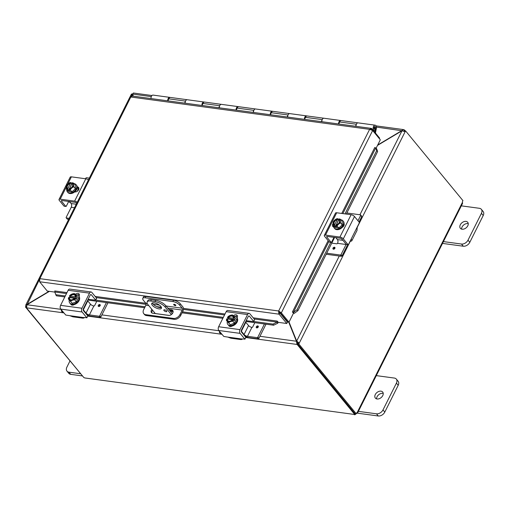 <?xml version="1.0" encoding="UTF-8"?>
<svg xmlns="http://www.w3.org/2000/svg" width="509" height="509" viewBox="0 0 509 509"><rect width="100%" height="100%" fill="white"/><g stroke="black" fill="none" stroke-linecap="round" stroke-linejoin="round"><path stroke-width="0.76" d="M80.352 373.714L68.931 372.168A5.427 3.754 140.6 0 1 66.978 371.144A5.427 3.754 140.6 0 1 66.571 370.45A5.427 3.754 140.6 0 1 66.902 367.123L69.937 361.053M66.978 371.144L68.772 373.326A5.427 3.754 -39.4 0 0 70.726 374.344L82.14 375.89M468.248 223.661A4.753 3.289 -39.4 0 0 467.79 223.566A4.753 3.289 -39.4 0 0 463.508 225.137A4.753 3.289 -39.4 0 0 461.618 229.12M462.077 229.215A4.753 3.289 140.6 0 1 460.365 228.318A4.753 3.289 140.6 0 1 461.001 223.712A4.753 3.289 140.6 0 1 465.996 221.39A4.753 3.289 140.6 0 1 467.707 222.28A4.753 3.289 140.6 0 1 467.077 226.887A4.753 3.289 140.6 0 1 462.077 229.215M442.518 243.404L463.285 246.216A5.427 3.754 -39.4 0 0 466.963 245.319A5.427 3.754 -39.4 0 0 469.794 242.329L483.219 215.523A5.427 3.754 -39.4 0 0 483.55 212.196A5.427 3.754 -39.4 0 0 483.136 211.496L481.349 209.32A5.427 3.754 140.6 0 1 481.756 210.013A5.427 3.754 140.6 0 1 481.425 213.341L468.006 240.153A5.427 3.754 140.6 0 1 465.169 243.137A5.427 3.754 140.6 0 1 461.498 244.04L442.83 241.514M460.728 205.77L479.395 208.296A5.427 3.754 140.6 0 1 481.349 209.32M152.369 302.925A5.427 2.119 -153.4 0 0 152.974 303.962A5.427 2.119 -153.4 0 0 161.461 307.481M160.857 306.443A5.427 2.119 26.6 0 1 161.436 308.295A5.427 2.119 26.6 0 1 157.408 308.492A5.427 2.119 26.6 0 1 152.312 305.285A5.427 2.119 26.6 0 1 151.733 303.434A5.427 2.119 26.6 0 1 155.76 303.237A5.427 2.119 26.6 0 1 160.857 306.443M166.672 310.929A1.692 0.662 26.6 0 1 166.85 311.508A1.692 0.662 26.6 0 1 165.59 311.565A1.692 0.662 26.6 0 1 164 310.566A1.692 0.662 26.6 0 1 163.822 309.987A1.692 0.662 26.6 0 1 165.081 309.924A1.692 0.662 26.6 0 1 166.672 310.929M155.652 300.297L154.984 301.621A8.138 3.175 26.6 0 1 160.609 303.561A8.138 3.175 26.6 0 1 165.126 307.022L165.788 305.699A8.138 3.175 -153.4 0 0 161.27 302.238A8.138 3.175 -153.4 0 0 155.652 300.297L151.377 299.718A8.138 3.175 -153.4 0 0 147.941 300.431A8.138 3.175 -153.4 0 0 147.833 300.609L147.171 301.932A8.138 3.175 26.6 0 1 147.279 301.754A8.138 3.175 26.6 0 1 150.715 301.042L151.377 299.718M147.171 301.932A8.138 3.175 26.6 0 0 148.043 304.706L155.309 313.544A2.71 1.648 97.7 0 0 155.347 313.589M171.361 314.607L165.126 307.022M154.984 301.621L150.715 301.042M165.788 305.699L172.341 313.665M383.239 393.432A4.753 3.289 -39.4 0 0 382.774 393.336A4.753 3.289 -39.4 0 0 378.492 394.908A4.753 3.289 -39.4 0 0 376.603 398.884M377.061 398.986A4.753 3.289 140.6 0 1 375.356 398.089A4.753 3.289 140.6 0 1 375.986 393.482A4.753 3.289 140.6 0 1 380.98 391.154A4.753 3.289 140.6 0 1 382.692 392.051A4.753 3.289 140.6 0 1 382.062 396.657A4.753 3.289 140.6 0 1 377.061 398.986M357.496 413.174L378.276 415.987A5.427 3.754 -39.4 0 0 381.947 415.083A5.427 3.754 -39.4 0 0 384.785 412.099L398.203 385.288A5.427 3.754 -39.4 0 0 398.534 381.96A5.427 3.754 -39.4 0 0 398.127 381.266L396.333 379.09A5.427 3.754 140.6 0 1 396.746 379.784A5.427 3.754 140.6 0 1 396.416 383.112L382.991 409.917A5.427 3.754 140.6 0 1 380.159 412.907A5.427 3.754 140.6 0 1 376.482 413.811L357.821 411.278M375.718 375.54L394.38 378.066A5.427 3.754 140.6 0 1 396.333 379.09M133.352 96.176L132.505 94.07L133.39 93.013L151.968 95.527M377.519 145.396L401.995 130.768L405.119 131.723L356.981 227.854M288.705 322.14L296.403 341.227L297.04 344.453L297.701 343.13L296.728 341.1M297.141 342.124L296.403 341.227L259.946 336.29M49.036 291.307L25.704 305.196L25.883 306.119L26.303 306.176M27.066 304.713L39.078 280.23M403.942 130.972L404.426 130.011L403.726 129.617L401.906 130.546L377.716 145.001M402.078 130.756L376.456 127.097M63.835 312.876L26.57 307.83L27.002 304.751L49.411 291.358M131.742 94.712C131.201 93.98 131.36 93.821 132.213 94.241L132.976 96.125M132.913 95.088L132.213 94.241L131.106 96.456M350.268 241.266L299.254 343.13L296.69 341.055L289.042 322.076M298.828 343.989L297.561 343.817L354.958 413.588L356.224 413.76L298.828 343.989L299.254 343.13L297.994 342.958L296.69 341.055L339.274 256.014M404.426 130.011L404.038 131.01M132.028 94.146L132.544 93.904M297.561 343.817L297.994 342.958M404.114 131.042L404.286 130.698L405.552 130.864L405.119 131.723M405.552 130.864L462.948 200.635A1.521 0.923 -82.3 0 0 462.446 202.34L462.56 203.384L357.534 413.111L356.3 413.493M26.264 307.086L25.45 306.978L25.883 306.119M25.45 306.978L83.209 376.794M297.701 343.13L297.148 344.466L245.758 337.512M297.148 344.466L354.512 414.205L354.875 413.486M26.468 307.818L83.839 377.557A1.521 0.592 26.6 0 1 84.736 377.945L354.111 414.415A1.521 0.592 26.6 0 1 354.124 414.39A1.521 0.592 26.6 0 1 354.512 414.205M356.179 413.753A1.521 1.05 -39.4 0 0 356.096 413.811C355.123 414.822 354.461 415.026 354.111 414.415L354.137 414.358M405.183 130.819L404.534 130.024M356.224 413.76A1.521 0.923 -82.3 0 1 357.159 412.595L357.534 413.111M152.617 310.267A3.391 2.348 -39.4 0 0 152.166 310.974A3.391 2.348 -39.4 0 0 151.93 312.978M168.88 309.459L171.508 309.816A3.391 2.348 140.6 0 1 172.729 310.452A3.391 2.348 140.6 0 1 172.277 313.741A3.391 2.348 140.6 0 1 168.714 315.402L152.7 313.232A3.391 2.348 140.6 0 1 151.485 312.596A3.391 2.348 140.6 0 1 151.434 310.076A3.391 2.348 140.6 0 1 151.879 309.377M173.563 300.234L172.901 301.557A5.427 2.119 26.6 0 1 176.648 302.849A5.427 2.119 26.6 0 1 179.658 305.158L180.32 303.835A5.427 2.119 -153.4 0 0 177.31 301.525A5.427 2.119 -153.4 0 0 173.563 300.234L145.797 296.473A5.427 2.119 -153.4 0 0 143.506 296.951A5.427 2.119 -153.4 0 0 143.43 297.071L142.768 298.389A5.427 2.119 26.6 0 0 143.353 300.24L145.848 303.281A1.355 0.821 -82.3 0 1 146.128 304.14A1.355 0.821 -82.3 0 1 145.911 305.152L143.672 309.618A5.427 3.754 140.6 0 0 143.341 312.946A5.427 3.754 140.6 0 0 143.754 313.646L144.492 314.543A5.427 3.754 -39.4 0 0 146.446 315.561L145.708 314.664A5.427 3.754 140.6 0 1 143.754 313.646M180.32 303.835L182.935 307.01A2.71 1.648 -82.3 0 1 183.488 308.734A2.71 1.648 -82.3 0 1 183.055 310.757L180.72 315.427L179.982 314.537L182.222 310.07A1.355 0.821 97.7 0 0 182.432 309.058A1.355 0.821 97.7 0 0 182.158 308.193L179.658 305.158M179.982 314.537A5.427 3.754 140.6 0 1 177.151 317.527A5.427 3.754 140.6 0 1 173.474 318.424L174.212 319.321A5.427 3.754 -39.4 0 0 177.883 318.418A5.427 3.754 -39.4 0 0 180.72 315.427M142.768 298.389A5.427 2.119 26.6 0 1 142.844 298.274A5.427 2.119 26.6 0 1 145.135 297.797L145.797 296.473M174.205 304.293A1.196 0.464 26.6 0 1 175.382 304.802A1.196 0.464 26.6 0 1 175.821 305.495A1.196 0.464 26.6 0 1 175.3 305.629A1.196 0.464 26.6 0 1 174.123 305.12A1.196 0.464 26.6 0 1 173.684 304.427A1.196 0.464 26.6 0 1 174.205 304.293M173.474 318.424L145.708 314.664M174.212 319.321L146.446 315.561M172.901 301.557L145.135 297.797M173.015 310.967A3.391 2.348 -39.4 0 0 172.246 310.713L169.618 310.356M371.462 129.776L371.958 128.783L379.619 138.092L379.351 138.639M64.802 296.938L56.327 295.786L54.749 291.981A0.681 0.414 97.7 0 0 54.768 290.957L66.972 292.605M55.716 294.679L65.286 295.977M95.737 300.094L145.097 306.781M182.515 311.845L223.33 317.374M253.781 321.497L273.002 324.099L273.613 325.213L277.761 323.234L277.151 322.121L273.002 324.099M277.151 322.121L277.163 322.095A0.681 0.414 97.7 0 0 277.189 321.071L278.238 322.343L286.777 323.501L279.117 314.187L39.613 281.757L39.855 278.652L38.76 279.097L39.314 280.516M277.761 323.234L277.774 323.209A2.284 1.387 97.7 0 0 278.188 322.28M294.317 313.334L297.924 310.681L296.982 309.771L293.375 312.424L294.297 313.334A2.284 0.891 -153.4 0 1 293.413 313.181M293.375 312.424L292.414 311.966L328.146 240.623M296.982 309.771L330.767 242.297M344.994 213.888L376.673 150.639L377.614 151.548L376.692 148.838L375.75 147.928L376.673 150.639M342.837 213.595L375.725 147.928L374.84 147.527M87.72 300.043L144.613 307.741M170.337 311.228L173.124 311.603M182.031 312.812L222.853 318.335M245.764 321.44L273.613 325.213M297.924 310.681L334.598 237.455M346.311 214.066L377.614 151.548M279.778 312.863L279.403 311.883L287.725 322.006L288.991 322.178L281.331 312.863L278.665 310.986L278.83 313.805L279.117 314.187L279.778 312.863L287.439 322.178L286.777 323.501M288.991 322.178L293.464 313.245L292.414 311.966M371.958 128.783L371.615 128.516L369.623 129.343L372.652 130.495L380.312 139.81L376.087 148.253M54.762 292.083L47.273 291.072L39.613 281.757M130.011 97.423L130.813 97.009L39.855 278.652L278.665 310.986L369.623 129.343L130.813 97.009L132.225 96.106M370.953 129.585L371.615 128.516L371.214 128.383M280.065 312.691L281.331 312.863L372.652 130.495M278.83 313.805L279.403 311.883L278.665 310.986M39.346 280.096L38.926 280.039M375.432 133.002L376.412 128.236A2.71 1.648 97.7 0 0 375.165 125.176A2.71 1.648 97.7 0 0 374.389 125.36A2.71 1.648 97.7 0 0 373.129 128.268A2.71 1.648 97.7 0 0 374.433 130.552A2.71 1.648 97.7 0 0 374.872 130.514L375.133 129.019A1.355 0.821 -82.3 0 1 374.618 129.21A1.355 0.821 -82.3 0 1 374.179 127.11A1.355 0.821 -82.3 0 1 374.98 126.518A1.355 0.821 -82.3 0 1 375.604 128.052L374.942 131.926L374.497 131.869M167.773 100.839A2.71 1.648 -82.3 0 1 169.02 97.556A2.71 1.648 -82.3 0 1 169.79 97.365A2.71 1.648 -82.3 0 1 170.127 97.473M169.79 97.365L153.044 95.1A2.71 1.648 97.7 0 0 152.274 95.291A2.71 1.648 97.7 0 0 151.027 98.568M338.631 123.973A2.71 1.648 -82.3 0 1 339.878 120.69A2.71 1.648 -82.3 0 1 340.648 120.499A2.71 1.648 -82.3 0 1 340.985 120.608M321.344 121.632L322.203 119.609A2.71 1.648 -82.3 0 1 323.909 118.234A2.71 1.648 97.7 0 0 323.132 118.425A2.71 1.648 97.7 0 0 321.892 121.702M355.517 126.257L356.376 124.241A2.71 1.648 -82.3 0 1 358.075 122.86A2.71 1.648 97.7 0 0 357.305 123.051A2.71 1.648 97.7 0 0 356.065 126.334M304.465 119.348A2.71 1.648 -82.3 0 1 305.705 116.065A2.71 1.648 -82.3 0 1 306.475 115.874A2.71 1.648 -82.3 0 1 306.812 115.982M287.171 117.006L288.03 114.983A2.71 1.648 -82.3 0 1 289.736 113.609A2.71 1.648 97.7 0 0 288.959 113.793A2.71 1.648 97.7 0 0 287.719 117.076M270.292 114.716A2.71 1.648 -82.3 0 1 271.532 111.433A2.71 1.648 -82.3 0 1 272.309 111.248A2.71 1.648 -82.3 0 1 272.639 111.356M252.998 112.374L253.864 110.358A2.71 1.648 -82.3 0 1 255.563 108.983A2.71 1.648 97.7 0 0 254.786 109.168A2.71 1.648 97.7 0 0 253.546 112.451M236.119 110.09A2.71 1.648 -82.3 0 1 237.359 106.807A2.71 1.648 -82.3 0 1 238.136 106.623A2.71 1.648 -82.3 0 1 238.466 106.725M218.825 107.749L219.691 105.732A2.71 1.648 -82.3 0 1 221.39 104.351A2.71 1.648 97.7 0 0 220.62 104.542A2.71 1.648 97.7 0 0 219.373 107.825M201.946 105.465A2.71 1.648 -82.3 0 1 203.186 102.182A2.71 1.648 -82.3 0 1 203.963 101.997A2.71 1.648 -82.3 0 1 204.294 102.099M184.652 103.123L185.518 101.106A2.71 1.648 -82.3 0 1 187.217 99.726A2.71 1.648 97.7 0 0 186.447 99.917A2.71 1.648 97.7 0 0 185.2 103.2M375.133 129.019L374.172 128.892M375.165 125.176L341.335 120.595A2.71 1.648 97.7 0 0 339.63 121.969L338.771 123.992M340.648 120.499L307.162 115.969A2.71 1.648 97.7 0 0 305.464 117.344L304.598 119.36M306.475 115.874L272.989 111.344A2.71 1.648 97.7 0 0 271.291 112.718L270.425 114.735M272.309 111.248L238.816 106.712A2.71 1.648 97.7 0 0 237.118 108.093L236.252 110.109M238.136 106.623L204.643 102.086A2.71 1.648 97.7 0 0 202.945 103.461L202.086 105.484M203.963 101.997L170.477 97.461A2.71 1.648 97.7 0 0 168.772 98.835L167.913 100.858M374.128 128.802A1.304 0.789 97.7 0 0 374.261 128.637L374.802 127.861L374.484 126.976A1.304 0.789 97.7 0 0 374.401 126.779M69.167 201.43L68.995 201.5A2.17 1.317 97.7 0 0 68.238 202.34L66.323 206.158A0.649 0.394 -82.3 0 1 65.756 206.33L63.981 206.088L59.305 200.406A2.71 1.056 26.6 0 1 59.012 199.477A2.71 1.056 26.6 0 1 59.05 199.42A2.71 1.056 26.6 0 1 60.196 199.178L74.619 201.131A2.71 1.056 26.6 0 1 76.49 201.78A2.71 1.056 26.6 0 1 77.247 202.251M88.432 179.912A2.71 1.056 -153.4 0 0 87.675 179.442A2.71 1.056 -153.4 0 0 85.805 178.793L71.381 176.846A2.71 1.056 -153.4 0 0 70.236 177.081A2.71 1.056 -153.4 0 0 70.197 177.138A2.71 1.056 -153.4 0 0 70.172 177.202M76.719 203.301L76.63 203.199A1.355 0.528 -153.4 0 0 75.879 202.62A1.355 0.528 -153.4 0 0 74.944 202.296L61.939 200.533A1.355 0.528 -153.4 0 0 61.366 200.654A1.355 0.528 -153.4 0 0 61.347 200.686A1.355 0.528 -153.4 0 0 61.494 201.144L61.805 200.521M70.35 202.614A5.427 2.119 26.6 0 1 68.785 201.634M78.895 188.266A3.048 2.112 -39.4 0 0 78.494 188.171L77.177 187.993M77.228 186.879L77.463 186.911A3.048 2.112 140.6 0 1 78.558 187.484A3.048 2.112 140.6 0 1 78.151 190.442A3.048 2.112 140.6 0 1 74.944 191.931L74.708 191.899M65.756 206.33L61.494 201.144M73.983 183.622A5.644 3.907 140.6 0 1 76.089 184.697A5.644 3.907 140.6 0 1 76.178 188.884A5.644 3.907 140.6 0 1 71.82 192.644A5.644 3.907 140.6 0 1 67.373 191.861A5.644 3.907 140.6 0 1 66.73 189.59M76.089 184.697L76.592 185.301A5.644 3.907 140.6 0 1 76.674 189.488A5.644 3.907 140.6 0 1 72.316 193.248A5.644 3.907 140.6 0 1 67.875 192.466L67.373 191.861M73.601 183.157A5.758 1.902 70.2 0 0 73.455 184.678A5.758 1.902 70.2 0 0 73.773 186.758L75.434 188.782L75.262 185.181L73.601 183.157A5.758 2.246 26.6 0 0 72.189 182.75A6.999 4.25 97.7 0 0 72.125 182.782L69.517 188.604M71.782 183.469A3.258 2.252 140.6 0 1 72.354 183.914A3.258 2.252 140.6 0 1 72.157 186.746A3.258 2.252 140.6 0 1 69.186 188.661L68.836 189.348A6.999 4.25 97.7 0 0 68.83 189.45L69.809 190.64L68.53 190.468L67.551 189.278A6.999 4.25 -82.3 0 1 67.557 189.176L70.846 182.61A6.999 4.25 -82.3 0 1 70.904 182.578L71.884 183.762L69.453 188.616M68.957 189.609L68.53 190.468M68.836 189.348A4.072 2.819 -39.4 0 0 71.775 188.031A4.072 2.819 -39.4 0 0 73.455 184.678A4.072 2.819 -39.4 0 0 72.125 182.782M73.773 186.758A5.758 4.148 136.7 0 0 71.775 188.031A5.758 4.148 136.7 0 0 70.242 189.863A5.758 2.246 -153.4 0 0 68.83 189.45M67.551 189.278A5.758 2.246 -153.4 0 0 66.545 189.361A5.758 1.902 -109.8 0 1 66.227 187.28A4.072 2.819 -39.4 0 0 67.557 189.176M75.434 188.782L71.903 191.88L68.206 191.378L66.545 189.361M71.903 191.88L70.242 189.863M70.687 183.526A3.258 2.252 -39.4 0 0 67.773 185.359A3.258 2.252 -39.4 0 0 67.43 188.158M72.443 184.029A3.258 2.252 -39.4 0 0 71.973 183.704M70.846 182.61A4.072 2.819 -39.4 0 0 67.907 183.927A4.072 2.819 -39.4 0 0 66.227 187.28A5.758 1.902 -109.8 0 1 66.374 185.76A5.758 4.148 -43.3 0 1 67.907 183.927A5.758 4.148 -43.3 0 1 69.898 182.661A5.758 2.246 26.6 0 1 70.904 182.578M67.901 188.489A3.258 2.252 140.6 0 1 67.328 188.05A3.258 2.252 140.6 0 1 67.525 185.212A3.258 2.252 140.6 0 1 70.503 183.297M77.203 191.301A5.427 3.754 -39.4 0 0 77.54 190.722A5.427 3.754 -39.4 0 0 78.055 188.107M78.081 190.531A5.427 3.754 -39.4 0 0 78.291 188.139M76.255 204.23L71.107 203.536A2.71 1.648 -82.3 0 1 71.661 205.261A2.71 1.648 -82.3 0 1 71.235 207.278L66.189 217.349A0.649 0.452 140.6 0 0 66.202 217.833L67.239 219.093A0.649 0.452 -39.4 0 0 67.468 219.214L68.67 219.379M67.468 219.214L66.437 217.954A0.649 0.452 140.6 0 1 66.202 217.833M85.518 178.754L85.792 178.214A0.649 0.452 140.6 0 1 86.568 177.749L89.329 178.118M66.437 217.954L69.192 218.329M71.107 203.536L69.478 201.558M344.071 223.744A3.048 2.112 140.6 0 1 343.906 225.665A3.048 2.112 140.6 0 1 342.245 227.389M356.898 230.672A5.427 2.119 -153.4 0 0 356.968 230.558A5.427 2.119 -153.4 0 0 357.025 229.864L357.28 226.919L359.195 223.101A0.649 0.394 -82.3 0 0 359.163 222.204L354.487 216.516A2.71 1.056 -153.4 0 0 352.979 215.364A2.71 1.056 -153.4 0 0 351.108 214.715L336.684 212.762A2.71 1.056 -153.4 0 0 335.539 213.004A2.71 1.056 -153.4 0 0 335.501 213.061A2.71 1.056 -153.4 0 0 335.476 213.125M333.987 237.372L331.626 242.08A0.649 0.394 -82.3 0 1 331.06 242.252L329.285 242.01L324.608 236.322A2.71 1.056 26.6 0 1 324.316 235.4A2.71 1.056 26.6 0 1 324.354 235.343A2.71 1.056 26.6 0 1 325.499 235.101L339.917 237.054A2.71 1.056 26.6 0 1 341.793 237.703A2.71 1.056 26.6 0 1 343.301 238.855L347.978 244.543L346.203 244.301A0.649 0.394 97.7 0 0 346.489 244.403M357.28 226.919L350.453 240.553L351.35 239.637L351.986 239.93A5.427 2.119 26.6 0 1 351.929 240.617A5.427 2.119 26.6 0 1 351.859 240.738A5.427 2.119 26.6 0 1 350.097 241.26M346.203 244.301L341.933 239.115A1.355 0.528 -153.4 0 0 341.183 238.543A1.355 0.528 -153.4 0 0 340.247 238.218L327.242 236.456A1.355 0.528 -153.4 0 0 326.67 236.577A1.355 0.528 -153.4 0 0 326.651 236.602A1.355 0.528 -153.4 0 0 326.797 237.067L327.109 236.443M350.453 240.553L348.544 244.371A0.649 0.394 -82.3 0 1 347.978 244.543M331.06 242.252L326.797 237.067M333.567 225.805A3.048 2.112 -39.4 0 0 333.446 226.893M351.35 239.637L351.986 239.93L351.057 239.803M333.681 226.957A3.048 2.112 140.6 0 1 332.746 226.41A3.048 2.112 140.6 0 1 333.077 223.546M340.82 219.754A5.644 3.907 140.6 0 1 342.932 220.823A5.644 3.907 140.6 0 1 343.015 225.01A5.644 3.907 140.6 0 1 338.663 228.776A5.644 3.907 140.6 0 1 334.216 227.994A5.644 3.907 140.6 0 1 333.573 225.716M342.932 220.823L343.429 221.428A5.644 3.907 140.6 0 1 343.511 225.614A5.644 3.907 140.6 0 1 339.159 229.381A5.644 3.907 140.6 0 1 334.712 228.598L334.216 227.994M335.8 225.735L335.367 226.594L334.388 225.404A6.999 4.25 -82.3 0 1 334.4 225.309L337.683 218.743A6.999 4.25 -82.3 0 1 337.747 218.705L338.727 219.894L336.296 224.749M340.438 219.29A5.758 1.902 70.2 0 0 340.298 220.811A5.758 1.902 70.2 0 0 340.61 222.891L342.271 224.908L342.099 221.307L340.438 219.29A5.758 2.246 26.6 0 0 339.026 218.876A6.999 4.25 97.7 0 0 338.969 218.915L338.625 219.602A3.258 2.252 140.6 0 1 339.198 220.041A3.258 2.252 140.6 0 1 339 222.878A3.258 2.252 140.6 0 1 336.023 224.793L335.679 225.481A6.999 4.25 97.7 0 0 335.673 225.582L336.653 226.772L335.367 226.594M338.625 219.602L336.354 224.736M334.388 225.404A5.758 2.246 -153.4 0 0 333.382 225.487A5.758 1.902 -109.8 0 1 333.071 223.406A4.072 2.819 -39.4 0 0 334.4 225.309M337.683 218.743A4.072 2.819 -39.4 0 0 334.75 220.06A5.758 4.148 -43.3 0 1 336.742 218.787A5.758 2.246 26.6 0 1 337.747 218.705M335.679 225.481A4.072 2.819 -39.4 0 0 338.619 224.164A4.072 2.819 -39.4 0 0 340.298 220.811A4.072 2.819 -39.4 0 0 338.969 218.915M339.287 220.162A3.258 2.252 -39.4 0 0 338.809 219.831M337.531 219.659A3.258 2.252 -39.4 0 0 334.61 221.485A3.258 2.252 -39.4 0 0 334.267 224.291M334.744 224.622A3.258 2.252 140.6 0 1 334.171 224.176A3.258 2.252 140.6 0 1 334.362 221.345A3.258 2.252 140.6 0 1 337.34 219.43M334.75 220.06A4.072 2.819 -39.4 0 0 333.071 223.406A5.758 1.902 -109.8 0 1 333.21 221.886A5.758 4.148 -43.3 0 1 334.75 220.06M340.61 222.891A5.758 4.148 136.7 0 0 338.619 224.164A5.758 4.148 136.7 0 0 337.085 225.99A5.758 2.246 -153.4 0 0 335.673 225.582M342.271 224.908L338.746 228.007L337.085 225.99M338.746 228.007L335.043 227.51L333.382 225.487M342.939 240.337L337.422 239.593A2.71 1.648 -82.3 0 1 337.97 241.317A2.71 1.648 -82.3 0 1 337.543 243.34L346.088 244.492A2.71 1.648 97.7 0 0 346.184 244.282M347.469 244.555A5.427 3.296 -82.3 0 1 346.845 246.305L342.08 255.823L341.043 254.564A0.649 0.452 140.6 0 1 340.266 255.034L326.714 253.196M346.845 212.991L360.397 214.823A0.649 0.452 140.6 0 1 360.646 215.428L361.676 216.688A0.649 0.452 -39.4 0 0 361.594 216.14M340.266 255.034L341.297 256.288A0.649 0.452 -39.4 0 0 342.08 255.823M331.753 243.137L336.761 243.811A0.649 0.452 -39.4 0 0 337.543 243.347M334.445 247.234A1.196 0.827 140.6 0 1 334.877 247.457A1.196 0.827 140.6 0 1 334.718 248.615A1.196 0.827 140.6 0 1 333.459 249.2A1.196 0.827 140.6 0 1 333.032 248.971A1.196 0.827 140.6 0 1 333.191 247.813A1.196 0.827 140.6 0 1 334.445 247.234M337.422 239.593L335.794 237.614M341.297 256.288L326.186 254.246M341.043 254.564L346.088 244.492M361.676 216.688L359.01 222.019M357.973 220.76L360.646 215.428M71.705 304.567A3.048 2.112 -39.4 0 0 71.718 305.018M74.25 304.567A3.048 2.112 140.6 0 1 72.113 305.114A3.048 2.112 140.6 0 1 71.018 304.535A3.048 2.112 140.6 0 1 70.764 304.089M87.745 316.044L86.753 317.667L82.076 311.985A2.71 1.648 -82.3 0 1 81.523 310.261A2.71 1.648 -82.3 0 1 81.949 308.238L89.508 293.152A2.71 1.648 -82.3 0 1 90.659 292.02A2.71 1.648 -82.3 0 1 91.111 291.975A2.71 1.648 -82.3 0 1 91.868 292.433L96.545 298.121L95.686 300.202L88.102 299.279M91.111 291.975L69.752 289.087A2.71 1.648 97.7 0 0 69.3 289.125A2.71 1.648 97.7 0 0 68.149 290.264L60.596 305.343A2.71 1.648 97.7 0 0 60.17 307.366A2.71 1.648 97.7 0 0 60.717 309.09L65.756 315.052L69.854 315.701L72.749 316.77A5.427 3.296 97.7 0 0 73.073 316.846L82.693 318.144A5.427 3.296 -82.3 0 1 82.369 318.074L81.994 317.629L82.891 317.47L69.854 315.701M84.392 317.673A5.427 3.296 -82.3 0 1 83.597 318.068A5.427 3.296 -82.3 0 1 82.693 318.144M90.551 294.686L91.346 294.794A1.355 0.821 97.7 0 0 90.971 294.565A1.355 0.821 97.7 0 0 90.748 294.584A1.355 0.821 97.7 0 0 90.169 295.156L83.355 308.753A1.355 0.821 97.7 0 0 83.145 309.765A1.355 0.821 97.7 0 0 83.419 310.624L87.688 315.809M86.753 317.667L82.891 317.47M91.346 294.794L95.616 299.979M86.823 317.89L87.752 316.032M79.417 294.743A3.048 2.112 -39.4 0 0 77.247 294.991M82.681 317.451L82.369 318.074L81.994 317.629M75.243 294.393A3.048 2.112 140.6 0 1 79.08 293.96A3.048 2.112 140.6 0 1 79.13 296.225L79.003 296.467A5.644 3.907 140.6 0 1 78.252 301.939A5.644 3.907 140.6 0 1 72.323 304.7A5.644 3.907 140.6 0 1 70.287 303.638L69.79 303.033A5.644 3.907 140.6 0 1 69.256 300.075M75.599 294.775A5.644 3.907 140.6 0 1 76.477 294.8A5.644 3.907 140.6 0 1 78.507 295.863A5.644 3.907 140.6 0 1 77.756 301.334A5.644 3.907 140.6 0 1 71.82 304.096A5.644 3.907 140.6 0 1 69.79 303.033M69.415 296.079A6.999 2.73 26.6 0 1 69.453 296.053L75.733 296.906A6.999 2.73 26.6 0 1 75.822 296.944L76.802 298.134L70.395 297.269L69.415 296.079A5.758 3.493 -82.3 0 1 70.255 295.061A5.758 3.69 -2.7 0 1 72.113 294.03A4.072 2.819 -39.4 0 0 69.453 296.053M68.785 297.396A6.999 2.73 -153.4 0 0 68.747 297.421A5.758 3.493 -82.3 0 0 68.314 298.929L69.205 299.833A4.072 2.819 -39.4 0 0 72.405 300.272A4.072 2.819 -39.4 0 0 75.058 298.249L74.403 298.159A3.258 2.252 140.6 0 1 69.746 299.216A3.258 2.252 140.6 0 1 69.44 297.485L68.785 297.396A4.072 2.819 -39.4 0 0 69.205 299.833L70.554 301.296A5.758 3.69 177.3 0 1 72.405 300.272A5.758 3.69 177.3 0 1 74.721 299.801A5.758 3.493 97.7 0 1 75.154 298.287A6.999 2.73 -153.4 0 0 75.058 298.249M74.257 298.338L69.44 297.485M76.802 298.134L76.134 299.477L75.154 298.287M70.14 297.784L70.395 297.269M75.733 296.906A4.072 2.819 -39.4 0 0 75.313 294.463L76.662 295.926A5.758 3.493 97.7 0 0 75.822 296.944M76.662 295.926L78.322 297.95L76.382 301.818L74.721 299.801M69.631 297.714A3.258 2.252 -39.4 0 0 69.841 299.33M74.861 295.201A3.258 2.252 -39.4 0 0 70.299 296.372M70.115 296.143A3.258 2.252 140.6 0 1 74.772 295.08A3.258 2.252 140.6 0 1 75.078 296.817M75.313 294.463A4.072 2.819 -39.4 0 0 72.113 294.03A5.758 3.69 -2.7 0 1 74.429 293.559L75.313 294.463M76.382 301.818L72.214 303.319L70.554 301.296M72.214 303.319L68.314 298.929M89.393 314.912L93.872 305.979A2.71 1.056 26.6 0 1 91.995 305.33A2.71 1.056 26.6 0 1 90.487 304.178L86.015 313.111A2.71 1.056 -153.4 0 0 87.523 314.269A2.71 1.056 -153.4 0 0 89.393 314.912L99.026 316.216L100.057 317.476A0.649 0.452 -39.4 0 0 100.839 317.012L107.965 302.779M100.057 317.476L90.958 316.242A5.427 2.119 26.6 0 1 87.211 314.95A5.427 2.119 26.6 0 1 86.778 314.708M90.487 304.178L87.79 300.895A1.355 0.528 -153.4 0 0 87.453 300.577M83.145 309.65A1.355 0.528 26.6 0 1 83.317 309.828L87.79 300.895M100.839 317.012L99.802 315.752A0.649 0.452 140.6 0 1 99.026 316.216M62.359 312.202A0.649 0.452 -39.4 0 0 62.639 312.411L61.608 311.152A0.649 0.452 140.6 0 1 61.36 310.547L61.57 310.127M93.879 305.979A0.649 0.452 -39.4 0 0 94.661 305.515L96.786 301.271M100.178 305.629A1.196 0.827 140.6 0 1 99.255 306.431A1.196 0.827 140.6 0 1 98.313 306.265A1.196 0.827 140.6 0 1 98.294 305.375A1.196 0.827 140.6 0 1 99.217 304.579A1.196 0.827 140.6 0 1 100.158 304.745A1.196 0.827 140.6 0 1 100.178 305.629M61.608 311.152L62.518 311.273M99.802 315.752L106.406 302.569M63.549 312.532L62.639 312.411M86.015 313.111L83.317 309.828M229.75 325.964A3.048 2.112 -39.4 0 0 229.763 326.415M232.295 325.964A3.048 2.112 140.6 0 1 230.157 326.511A3.048 2.112 140.6 0 1 229.063 325.938A3.048 2.112 140.6 0 1 228.808 325.493M245.79 337.448L244.797 339.07L240.121 333.382A2.71 1.648 -82.3 0 1 239.574 331.658A2.71 1.648 -82.3 0 1 240 329.635L247.552 314.556A2.71 1.648 -82.3 0 1 248.704 313.417A2.71 1.648 -82.3 0 1 249.156 313.379A2.71 1.648 -82.3 0 1 249.913 313.83L254.589 319.518L253.73 321.599L246.146 320.683M249.156 313.379L227.803 310.484A2.71 1.648 97.7 0 0 227.345 310.522A2.71 1.648 97.7 0 0 226.193 311.661L218.641 326.746A2.71 1.648 97.7 0 0 218.215 328.769A2.71 1.648 97.7 0 0 218.762 330.487L223.801 336.455L227.898 337.104L230.793 338.173A5.427 3.296 97.7 0 0 231.118 338.243L240.738 339.548A5.427 3.296 -82.3 0 1 240.413 339.471L240.038 339.026L240.935 338.867L227.898 337.104M242.437 339.07A5.427 3.296 -82.3 0 1 241.641 339.465A5.427 3.296 -82.3 0 1 240.738 339.548M248.596 316.083L249.397 316.191A1.355 0.821 97.7 0 0 249.016 315.962A1.355 0.821 97.7 0 0 248.793 315.987A1.355 0.821 97.7 0 0 248.214 316.553L241.406 330.15A1.355 0.821 97.7 0 0 241.19 331.162A1.355 0.821 97.7 0 0 241.463 332.027L245.732 337.206M244.797 339.07L240.935 338.867M249.397 316.191L253.66 321.376M253.73 321.599L254.589 319.518M237.461 316.14A3.048 2.112 -39.4 0 0 235.292 316.388M240.725 338.848L240.413 339.471L240.038 339.026M233.287 315.79A3.048 2.112 140.6 0 1 237.13 315.364A3.048 2.112 140.6 0 1 237.175 317.622L237.048 317.87A5.644 3.907 140.6 0 1 236.297 323.336A5.644 3.907 140.6 0 1 230.367 326.097A5.644 3.907 140.6 0 1 228.331 325.035L227.835 324.43A5.644 3.907 140.6 0 1 227.3 321.472M233.644 316.172A5.644 3.907 140.6 0 1 234.522 316.204A5.644 3.907 140.6 0 1 236.551 317.266A5.644 3.907 140.6 0 1 235.801 322.731A5.644 3.907 140.6 0 1 229.871 325.493A5.644 3.907 140.6 0 1 227.835 324.43M227.459 317.476A6.999 2.73 26.6 0 1 227.498 317.457L233.777 318.303A6.999 2.73 26.6 0 1 233.866 318.348L234.846 319.537L228.439 318.666L227.459 317.476A5.758 3.493 -82.3 0 1 228.299 316.458A5.758 3.69 -2.7 0 1 230.157 315.434A4.072 2.819 -39.4 0 0 227.498 317.457M226.829 318.793A6.999 2.73 -153.4 0 0 226.791 318.819A5.758 3.493 -82.3 0 0 226.359 320.333L227.249 321.236A4.072 2.819 -39.4 0 0 230.45 321.669A4.072 2.819 -39.4 0 0 233.109 319.646L232.448 319.557A3.258 2.252 140.6 0 1 227.79 320.619A3.258 2.252 140.6 0 1 227.485 318.882L226.829 318.793A4.072 2.819 -39.4 0 0 227.249 321.236L228.598 322.7A5.758 3.69 177.3 0 1 230.45 321.669A5.758 3.69 177.3 0 1 232.766 321.198A5.758 3.493 97.7 0 1 233.198 319.684A6.999 2.73 -153.4 0 0 233.109 319.646M232.301 319.741L227.485 318.882M234.846 319.537L234.178 320.874L233.198 319.684M228.185 319.181L228.439 318.666M233.777 318.303A4.072 2.819 -39.4 0 0 233.357 315.866L234.706 317.33A5.758 3.493 97.7 0 0 233.866 318.348M234.706 317.33L236.367 319.347L234.426 323.215L232.766 321.198M227.676 319.111A3.258 2.252 -39.4 0 0 227.892 320.727M232.906 316.598A3.258 2.252 -39.4 0 0 228.344 317.775M228.159 317.546A3.258 2.252 140.6 0 1 232.817 316.483A3.258 2.252 140.6 0 1 233.122 318.214M233.357 315.866A4.072 2.819 -39.4 0 0 230.157 315.434A5.758 3.69 -2.7 0 1 232.473 314.963L233.357 315.866M234.426 323.215L230.259 324.717L228.598 322.7M230.259 324.717L226.359 320.333M247.444 336.315L251.917 327.376A2.71 1.056 26.6 0 1 250.04 326.733A2.71 1.056 26.6 0 1 248.538 325.575L244.059 334.515A2.71 1.056 -153.4 0 0 245.567 335.666A2.71 1.056 -153.4 0 0 247.444 336.315L257.07 337.62L258.101 338.873A0.649 0.452 -39.4 0 0 258.884 338.409L266.01 324.182M258.101 338.873L249.003 337.645A5.427 2.119 26.6 0 1 245.255 336.347A5.427 2.119 26.6 0 1 244.823 336.112M248.538 325.575L245.834 322.292A1.355 0.528 -153.4 0 0 245.497 321.981M241.19 331.054A1.355 0.528 26.6 0 1 241.361 331.225L245.834 322.292M258.884 338.409L257.853 337.149A0.649 0.452 140.6 0 1 257.07 337.62M220.403 333.605A0.649 0.452 -39.4 0 0 220.683 333.809L219.653 332.549A0.649 0.452 140.6 0 1 219.404 331.944L219.614 331.524M251.923 327.382A0.649 0.452 -39.4 0 0 252.706 326.912L254.831 322.668M258.222 327.032A1.196 0.827 140.6 0 1 257.299 327.828A1.196 0.827 140.6 0 1 256.358 327.662A1.196 0.827 140.6 0 1 256.339 326.778A1.196 0.827 140.6 0 1 257.261 325.976A1.196 0.827 140.6 0 1 258.203 326.142A1.196 0.827 140.6 0 1 258.222 327.032M219.653 332.549L220.562 332.676M257.853 337.149L264.451 323.972M221.6 333.936L220.683 333.809M244.059 334.515L241.361 331.225M70.726 374.344L68.931 372.168M461.498 244.04L463.285 246.216M481.425 213.341L483.219 215.523M469.794 242.329L468.006 240.153M169.173 315.421L155.309 313.544M376.482 413.811L378.276 415.987M396.416 383.112L398.203 385.288M384.785 412.099L382.991 409.917M282.52 316.197L282.998 316.261M283.863 317.311L283.379 317.241M151.294 96.615L132.505 94.07M27.002 304.751L60.927 309.345M101.902 314.893L218.972 330.742M221.879 334.279L87.713 316.114M359.933 214.76L401.995 130.768M84.736 377.945L354.111 414.415M357.159 412.595L462.446 202.34M145.911 305.152L148.717 305.534M156.651 306.609L161.372 307.245M167.773 308.11L182.222 310.07M173.696 304.407A1.196 0.464 -153.4 0 0 173.83 304.796A1.196 0.464 -153.4 0 0 175.319 305.591A1.196 0.464 -153.4 0 0 175.828 305.476M175.497 304.897L174.358 304.325M182.158 308.193L166.049 306.011M159.406 305.114L153.254 304.28M147.247 303.466L145.848 303.281M171.508 309.816L172.246 310.713M277.163 322.095L254.15 318.978M224.533 314.969L183.456 309.408M146.121 304.357L96.106 297.58M66.488 293.572L54.749 291.981M328.865 241.501L293.349 312.424M95.151 296.423L145.854 303.288M183.456 308.378L225.016 314.008M253.196 317.82L277.189 321.071M341.749 213.449L374.789 147.47M374.751 127.937L375.604 128.052M356.376 124.241L339.63 121.969M322.203 119.609L305.464 117.344M288.03 114.983L271.291 112.718M253.864 110.358L237.118 108.093M219.691 105.732L202.945 103.461M185.518 101.106L168.772 98.835M85.805 178.793L74.619 201.131M68.842 201.589L69.593 201.691M60.196 199.178L66.221 187.147M67.773 184.048L71.381 176.846M77.463 186.911L78.494 188.171M71.235 207.278L74.505 207.723M325.499 235.101L336.684 212.762M343.301 238.855L354.487 216.516M351.108 214.715L339.917 237.054M334.884 247.469A1.196 0.827 -39.4 0 0 334.464 247.253A1.196 0.827 -39.4 0 0 333.032 248.112A1.196 0.827 -39.4 0 0 333.045 248.984M334.12 249.079A0.694 0.484 140.6 0 1 334.464 247.94A0.694 0.484 140.6 0 1 334.769 248.538M68.149 290.264L89.508 293.152M60.717 309.09L82.076 311.985M81.949 308.238L60.596 305.343M100.165 304.757A1.196 0.827 -39.4 0 0 99.745 304.547A1.196 0.827 -39.4 0 0 98.313 305.4A1.196 0.827 -39.4 0 0 98.326 306.272M99.401 306.367A0.694 0.484 140.6 0 1 99.77 305.235A0.694 0.484 140.6 0 1 100.05 305.833M226.193 311.661L247.552 314.556M218.762 330.487L240.121 333.382M240 329.635L218.641 326.746M258.209 326.154A1.196 0.827 -39.4 0 0 257.796 325.945A1.196 0.827 -39.4 0 0 256.358 326.797A1.196 0.827 -39.4 0 0 256.371 327.675M257.446 327.771A0.694 0.484 140.6 0 1 257.815 326.632A0.694 0.484 140.6 0 1 258.101 327.23M376.087 125.876L403.726 129.617M25.704 305.196L38.722 279.212M129.96 97.009L131.43 94.07M132.359 94.528L132.9 94.782M129.916 97.06L38.76 279.097M371.201 128.383L131.939 95.985M374.433 130.552L373.288 130.399M59.012 199.477L70.197 177.138M65.941 206.438L64.166 206.196M78.31 190.239L78.329 188.145M331.244 242.36L329.463 242.119M348.156 244.651L346.381 244.409M356.968 230.558L351.929 240.617M335.501 213.061L324.316 235.4M360.633 214.944L361.67 216.204M96.615 298.338L95.686 300.202M78.507 295.863L79.003 296.467M62.403 312.291L61.373 311.031M245.802 337.429L244.867 339.287M236.551 317.266L237.048 317.87M220.454 333.688L219.417 332.428"/></g></svg>
